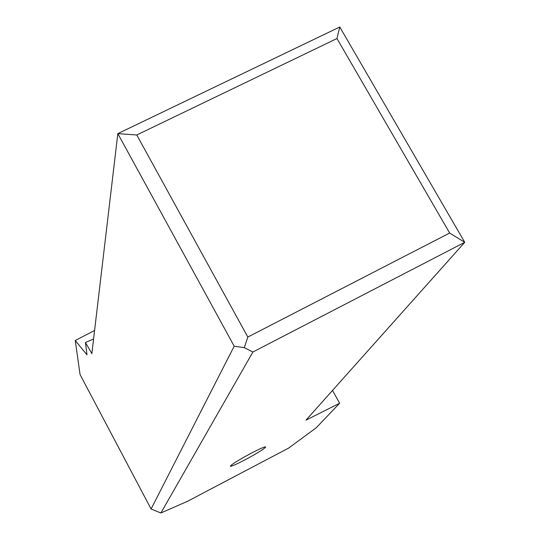 <?xml version="1.0" encoding="UTF-8"?>
<svg xmlns="http://www.w3.org/2000/svg" width="540" height="540" viewBox="0 0 540 540"><rect width="100%" height="100%" fill="white"/><g stroke="black" fill="none" stroke-linecap="round" stroke-linejoin="round"><path stroke-width="0.81" d="M339.626 403.238L305.984 420.147L464.751 242.318L252.902 351.999L160.88 513L187.549 501.275L288.623 448.092L316.136 427.862L339.626 403.238L332.512 390.44M250.162 453.769C259.463 448.902 264.654 446.614 265.727 446.904C264.668 448.605 258.079 452.75 245.963 459.331C236.716 464.177 231.505 466.486 230.317 466.25C231.269 464.603 237.884 460.445 250.162 453.769M339.768 27L336.974 38.536L136.769 134.98L117.828 133.623L339.768 27L464.751 242.318L449.651 233.03L247.826 337.055L244.31 347.679L252.902 351.999M244.31 347.679L234.191 346.174L151.085 508.997L160.88 513M151.085 508.997L80.075 374.598L75.249 340.504L86.994 354.868L85.448 342.461L93.582 339.019M94.588 330.48L75.249 340.504M85.448 342.461L91.854 353.632L117.828 133.623L234.191 346.174M336.974 38.536L449.651 233.03M136.769 134.98L247.826 337.055"/></g></svg>
